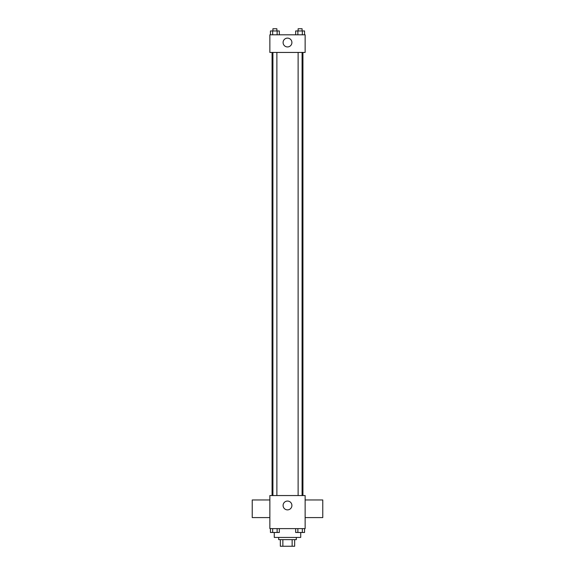 <?xml version="1.0" encoding="UTF-8"?>
<svg xmlns="http://www.w3.org/2000/svg" width="575" height="575" viewBox="0 0 575 575"><rect width="100%" height="100%" fill="white"/><g stroke="black" fill="none" stroke-linecap="round" stroke-linejoin="round"><path stroke-width="0.86" d="M292.143 539.637L292.143 546.25L280.334 546.25L280.334 539.637M292.143 546.25L294.666 546.25L294.666 539.637L294.666 546.25M296.319 537.431L296.319 539.637L278.681 539.637L278.681 537.431M282.857 539.637L282.857 546.25M274.275 532.493L274.275 537.431L300.725 537.431L300.725 532.493M305.138 528.612L269.862 528.612L269.862 495.549L305.138 495.549L305.138 528.612M291.906 505.468A4.406 4.406 0 0 1 285.293 509.285A4.406 4.406 0 0 1 285.293 501.652A4.406 4.406 0 0 1 291.906 505.468M305.138 517.593L322.769 517.593L322.769 499.955L305.138 499.955M269.862 499.955L252.231 499.955L252.231 517.593L269.862 517.593M302.932 52.447L302.932 495.549M298.123 495.549L298.123 52.447M276.877 52.447L276.877 495.549M305.138 52.447L269.862 52.447L269.862 34.809L305.138 34.809L305.138 52.447M291.906 42.528A4.406 4.406 0 0 1 285.293 46.345A4.406 4.406 0 0 1 285.293 38.712A4.406 4.406 0 0 1 291.906 42.528M304.563 34.809L304.563 30.957L295.658 30.957L295.658 34.809M302.335 30.957L302.335 34.809M297.879 30.957L297.879 34.809M298.123 30.957L298.123 28.75L302.091 28.75L302.091 30.957M279.342 34.809L279.342 30.957L270.437 30.957L270.437 34.809M277.121 30.957L277.121 34.809M272.665 30.957L272.665 34.809M272.909 30.957L272.909 28.75L276.877 28.75L276.877 30.957M304.563 528.612L304.563 532.472L295.658 532.472L295.658 528.612M302.335 528.612L302.335 532.472M297.879 528.612L297.879 532.472M302.091 532.472L298.123 532.493M279.342 528.612L279.342 532.472L270.437 532.472L270.437 528.612M277.121 528.612L277.121 532.472M272.665 528.612L272.665 532.472M276.877 532.472L272.909 532.493M272.068 52.447L272.068 495.549M302.091 495.549L302.091 52.447M272.909 52.447L272.909 495.549"/></g></svg>
